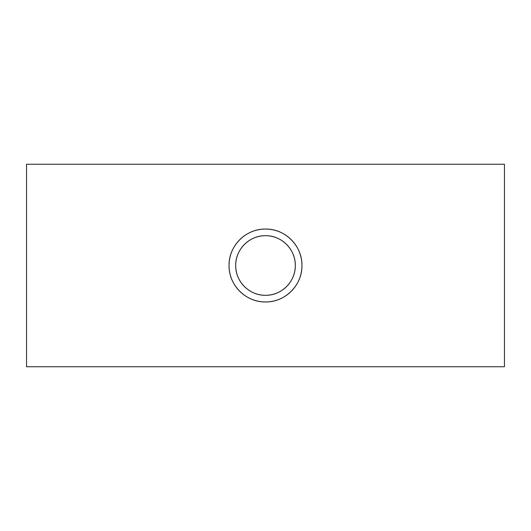 <?xml version="1.0" encoding="UTF-8"?>
<svg xmlns="http://www.w3.org/2000/svg" width="531" height="531" viewBox="0 0 531 531"><rect width="100%" height="100%" fill="white"/><g stroke="black" fill="none" stroke-linecap="round" stroke-linejoin="round"><path stroke-width="0.8" d="M295.309 265.5C295.601 249.411 281.549 235.399 265.513 235.691C249.404 235.399 235.406 249.431 235.691 265.5C235.412 281.596 249.431 295.608 265.507 295.309C281.576 295.601 295.614 281.556 295.309 265.5A29.809 29.809 0 0 0 265.5 235.691A29.809 29.809 0 0 0 235.691 265.5A29.809 29.809 0 0 0 265.5 295.309A29.809 29.809 0 0 0 295.309 265.5M229.047 265.5A36.453 36.453 0 0 0 265.5 301.953A36.453 36.453 0 0 0 301.953 265.5C302.312 245.82 285.127 228.688 265.52 229.047C245.82 228.688 228.695 245.846 229.047 265.5C228.708 285.18 245.846 302.318 265.513 301.953C285.16 302.312 302.325 285.134 301.953 265.5A36.453 36.453 0 0 0 265.5 229.047A36.453 36.453 0 0 0 229.047 265.5M504.45 265.5L504.45 366.748L26.55 366.748L26.55 164.252L504.45 164.252L504.45 265.5"/></g></svg>
